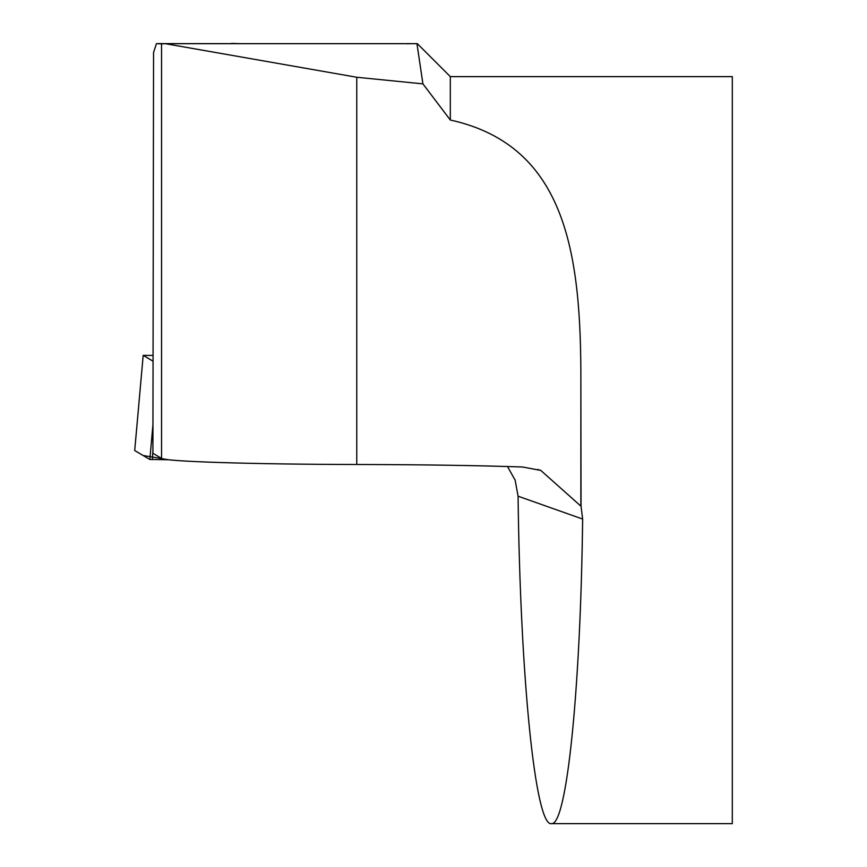 <?xml version="1.0" encoding="UTF-8"?>
<svg xmlns="http://www.w3.org/2000/svg" width="867" height="867" viewBox="0 0 867 867"><rect width="100%" height="100%" fill="white"/><g stroke="black" fill="none" stroke-linecap="round" stroke-linejoin="round"><path stroke-width="1.3" d="M581.042 506.263L582.646 519.062C580.522 691.27 566.66 826.262 551.379 823.65L732.301 823.65L732.301 76.632L450.32 76.632L450.32 120.025C567.787 145.829 581.204 256.957 580.868 382.705L581.042 506.263L540.78 470.413L522.595 466.999C478.118 465.481 422.847 464.636 356.76 464.484L356.76 77.261L165.554 43.718L161.544 43.805L161.544 458.394C165.142 461.58 254.172 464.354 356.76 464.484M156.418 43.762L153.557 52.432L152.906 453.278L161.544 458.394M551.379 823.65C535.383 826.739 520.276 678.135 518.076 496.195L515.15 480.199L507.488 466.511M231.511 43.415L239.736 43.643M356.76 77.261L422.923 83.871L416.951 43.664M408.086 43.816L407.523 43.805M450.32 120.025L422.923 83.871M153.058 355.437L143.185 355.372L153.058 361.192M168.523 459.748L149.85 459.477L134.699 450.526L143.12 455.511L168.523 459.748M582.646 519.062L518.076 496.195M580.868 506.209L580.868 382.705M152.906 450.764L152.354 459.608M134.699 450.526L143.185 355.372L134.71 450.547M149.85 459.477L152.95 424.689M537.768 469.448L540.748 470.499M231.522 43.632L156.483 43.632M162.183 43.783L158.401 43.783M160.471 43.794L161.956 43.794M159.387 43.805L161.761 43.805M165.554 43.664L417.038 43.664M450.32 76.632L417.439 43.762"/></g></svg>
